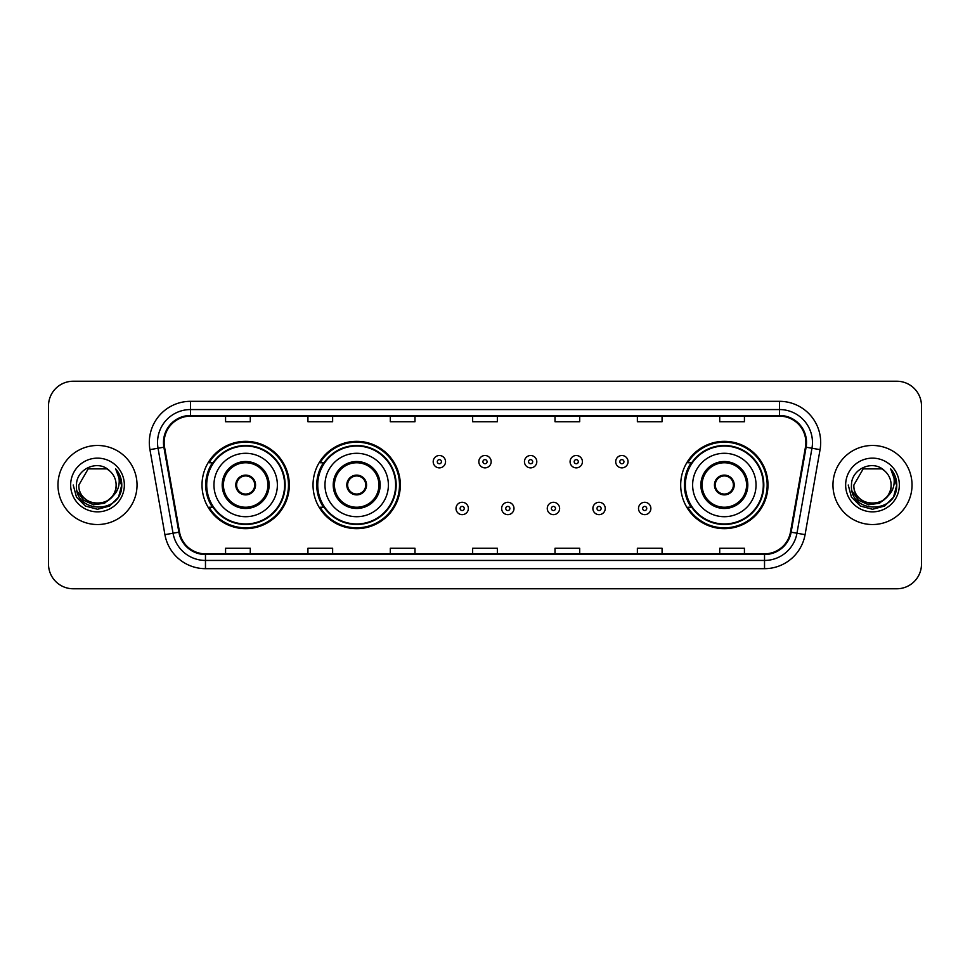 <?xml version="1.0" encoding="UTF-8"?>
<svg xmlns="http://www.w3.org/2000/svg" width="970" height="970" viewBox="0 0 970 970"><rect width="100%" height="100%" fill="white"/><g stroke="black" fill="none" stroke-linecap="round" stroke-linejoin="round"><path stroke-width="1.45" d="M680.685 485A43.65 43.65 0 0 0 724.335 528.65A43.65 43.65 0 0 0 767.985 485A43.65 43.65 0 0 0 724.335 441.35A43.65 43.65 0 0 0 680.685 485M313.031 485A43.65 43.65 0 0 0 356.681 528.65A43.65 43.65 0 0 0 400.331 485A43.65 43.65 0 0 0 356.681 441.35A43.65 43.65 0 0 0 313.031 485M202.015 485A43.65 43.65 0 0 0 245.665 528.65A43.65 43.65 0 0 0 289.315 485A43.65 43.65 0 0 0 245.665 441.35A43.65 43.65 0 0 0 202.015 485M212.478 507.237A39.94 39.94 0 0 1 212.478 462.763M323.507 507.237A39.94 39.94 0 0 1 323.507 462.763M691.149 507.237A39.94 39.94 0 0 1 691.149 462.763M48.5 405.933L48.5 564.067A24.711 24.711 0 0 0 73.211 588.766L896.789 588.766A24.711 24.711 0 0 0 921.5 564.067L921.5 405.933A24.711 24.711 0 0 0 896.789 381.234L73.211 381.234A24.711 24.711 0 0 0 48.5 405.933L48.5 564.067M57.97 485A39.527 39.527 0 0 0 97.509 524.528A39.527 39.527 0 0 0 137.037 485A39.527 39.527 0 0 0 97.509 445.472A39.527 39.527 0 0 0 57.97 485A39.527 39.527 0 0 0 97.509 524.528A39.527 39.527 0 0 0 137.037 485A39.527 39.527 0 0 0 97.509 445.472A39.527 39.527 0 0 0 57.97 485M832.963 485A39.527 39.527 0 0 0 872.491 524.528A39.527 39.527 0 0 0 912.03 485A39.527 39.527 0 0 0 872.491 445.472A39.527 39.527 0 0 0 832.963 485A39.527 39.527 0 0 0 872.491 524.528A39.527 39.527 0 0 0 912.03 485A39.527 39.527 0 0 0 872.491 445.472A39.527 39.527 0 0 0 832.963 485M164.136 442.502A26.36 26.36 0 0 1 190.484 416.154L779.516 416.154A26.36 26.36 0 0 1 805.464 447.085L790.477 532.069A26.36 26.36 0 0 1 764.53 553.846L205.47 553.846A26.36 26.36 0 0 1 179.523 532.069L164.536 447.085A26.36 26.36 0 0 1 164.136 442.502M163.469 442.502A27.014 27.014 0 0 0 163.881 447.194L178.868 532.19A27.014 27.014 0 0 0 205.47 554.513L764.53 554.513A27.014 27.014 0 0 0 791.132 532.19L806.118 447.194A27.014 27.014 0 0 0 779.516 415.487L190.484 415.487A27.014 27.014 0 0 0 163.469 442.502M149.938 449.656A41.176 41.176 0 0 1 190.484 401.325L779.516 401.325A41.176 41.176 0 0 1 820.062 449.656L805.076 534.652A41.176 41.176 0 0 1 764.53 568.675L205.47 568.675A41.176 41.176 0 0 1 164.924 534.652L149.938 449.656L158.037 448.225A32.944 32.944 0 0 1 190.484 409.558L779.516 409.558A32.944 32.944 0 0 1 811.963 448.225L796.964 533.221A32.944 32.944 0 0 1 764.53 560.442L205.47 560.442A32.944 32.944 0 0 1 173.036 533.221L158.037 448.225A32.944 32.944 0 0 1 157.54 442.502M896.789 381.234L73.211 381.234M73.211 588.766L896.789 588.766M921.5 564.067L921.5 405.933M791.132 532.19L796.964 533.221L811.963 448.225L820.062 449.656M472.645 416.154L472.645 421.732L497.355 421.732L497.355 416.154M390.292 416.154L390.292 421.732L414.99 421.732L414.99 416.154M307.926 416.154L307.926 421.732L332.637 421.732L332.637 416.154M225.573 416.154L225.573 421.732L250.284 421.732L250.284 416.154M555.01 416.154L555.01 421.732L579.708 421.732L579.708 416.154M637.363 416.154L637.363 421.732L662.073 421.732L662.073 416.154M719.716 416.154L719.716 421.732L744.427 421.732L744.427 416.154M497.355 553.846L497.355 548.268L472.645 548.268L472.645 553.846M414.99 553.846L414.99 548.268L390.292 548.268L390.292 553.846M332.637 553.846L332.637 548.268L307.926 548.268L307.926 553.846M250.284 553.846L250.284 548.268L225.573 548.268L225.573 553.846M579.708 553.846L579.708 548.268L555.01 548.268L555.01 553.846M662.073 553.846L662.073 548.268L637.363 548.268L637.363 553.846M744.427 553.846L744.427 548.268L719.716 548.268L719.716 553.846M111.768 496.967C101.886 510.317 77.915 501.769 78.885 485C77.745 509.02 117.261 509.02 116.121 485C117.261 509.02 77.745 509.02 78.885 485L88.197 468.874L106.809 468.874L109.695 470.935C98.273 458.955 76.278 468.825 76.484 485C74.387 513.736 120.983 514.488 121.747 486.394L121.783 485C121.711 478.889 119.686 473.53 115.685 468.91C118.728 473.893 119.795 479.265 118.898 485C118.025 489.886 115.648 493.875 111.768 496.967A18.624 18.624 0 0 0 116.121 485C117.261 509.02 77.745 509.02 78.885 485L88.197 468.874M116.121 485A18.624 18.624 0 0 0 109.695 470.935M112.956 495.961L104.554 503.236L93.532 504.776L83.396 500.193L77.066 491.038M70.652 485A26.857 26.857 0 0 0 97.509 511.857A26.857 26.857 0 0 0 124.354 485A26.857 26.857 0 0 0 97.509 458.143A26.857 26.857 0 0 0 70.652 485M115.685 468.91L121.771 485.703L120.644 477.64L121.771 485.703L120.644 477.64L121.771 485.703L115.866 469.116L121.771 485.703L115.866 469.116L121.783 485L118.534 497.137L109.646 506.025L97.509 509.274L85.36 506.025L76.472 497.137L73.223 485M115.866 469.116L121.771 485.715M213.958 485A31.707 31.707 0 0 1 245.665 453.293A31.707 31.707 0 0 1 277.371 485A31.707 31.707 0 0 1 245.665 516.707A31.707 31.707 0 0 1 213.958 485A31.707 31.707 0 0 0 245.665 516.707A31.707 31.707 0 0 0 277.371 485M223.427 485A22.237 22.237 0 0 0 245.665 507.237A22.237 22.237 0 0 0 267.902 485A22.237 22.237 0 0 0 245.665 462.763A22.237 22.237 0 0 0 223.427 485M212.976 462.763A39.527 39.527 0 0 0 212.976 507.237M284.622 485A38.958 38.958 0 0 0 245.665 446.042A38.958 38.958 0 0 0 206.707 485A38.958 38.958 0 0 0 245.665 523.958A38.958 38.958 0 0 0 284.622 485M235.783 485A9.882 9.882 0 0 0 245.665 494.882A9.882 9.882 0 0 0 255.546 485A9.882 9.882 0 0 0 245.665 475.118A9.882 9.882 0 0 0 235.783 485M288.49 485A42.825 42.825 0 0 1 209.071 507.237L213.036 507.237A39.491 39.491 0 0 0 285.156 485.097A39.491 39.491 0 0 0 213.036 462.763L209.071 462.763A42.825 42.825 0 0 1 288.49 485M236.098 482.526L236.437 482.526A9.554 9.554 0 0 1 254.904 482.526L254.382 482.526A9.057 9.057 0 0 1 245.665 494.057A9.057 9.057 0 0 1 236.947 482.526A9.057 9.057 0 0 1 254.382 482.526L255.231 482.526M255.231 487.474L254.904 487.474A9.554 9.554 0 0 1 236.437 487.474L236.098 487.474M891.115 485C892.254 509.02 852.739 509.02 853.879 485L863.191 468.874L881.803 468.874L884.688 470.935C873.267 458.955 851.272 468.825 851.478 485C849.38 513.736 895.977 514.488 896.741 486.394L896.777 485C896.704 478.889 894.679 473.53 890.678 468.91C893.722 473.893 894.789 479.265 893.891 485C893.018 489.886 890.642 493.875 886.762 496.967A18.624 18.624 0 0 0 891.115 485C892.254 509.02 852.739 509.02 853.879 485L863.191 468.874L881.803 468.874L884.688 470.935A18.624 18.624 0 0 1 891.115 485C892.254 509.02 852.739 509.02 853.879 485C852.909 501.769 876.88 510.317 886.762 496.967M887.95 495.961L879.547 503.236L868.526 504.776L858.389 500.193L852.06 491.038M845.646 485A26.857 26.857 0 0 0 872.491 511.857A26.857 26.857 0 0 0 899.348 485A26.857 26.857 0 0 0 872.491 458.143A26.857 26.857 0 0 0 845.646 485M890.678 468.91L896.765 485.703L895.637 477.64L896.777 485M848.216 485L851.466 497.137L860.354 506.025L872.491 509.274L884.64 506.025L893.528 497.137L896.777 485L890.86 469.116L896.765 485.703L891.042 469.322M890.86 469.116L896.765 485.715M324.974 485A31.707 31.707 0 0 1 356.681 453.293A31.707 31.707 0 0 1 388.388 485A31.707 31.707 0 0 1 356.681 516.707A31.707 31.707 0 0 1 324.974 485A31.707 31.707 0 0 0 356.681 516.707A31.707 31.707 0 0 0 388.388 485M334.444 485A22.237 22.237 0 0 0 356.681 507.237A22.237 22.237 0 0 0 378.918 485A22.237 22.237 0 0 0 356.681 462.763A22.237 22.237 0 0 0 334.444 485M324.004 462.763A39.527 39.527 0 0 0 324.004 507.237M395.639 485A38.958 38.958 0 0 0 356.681 446.042A38.958 38.958 0 0 0 317.736 485A38.958 38.958 0 0 0 356.681 523.958A38.958 38.958 0 0 0 395.639 485M346.799 485A9.882 9.882 0 0 0 356.681 494.882A9.882 9.882 0 0 0 366.563 485A9.882 9.882 0 0 0 356.681 475.118A9.882 9.882 0 0 0 346.799 485M399.507 485A42.825 42.825 0 0 1 320.088 507.237L324.053 507.237A39.491 39.491 0 0 0 396.172 485.097A39.491 39.491 0 0 0 324.053 462.763L320.088 462.763A42.825 42.825 0 0 1 399.507 485M347.114 482.526L347.454 482.526A9.554 9.554 0 0 1 365.92 482.526L365.399 482.526A9.057 9.057 0 0 1 356.681 494.057A9.057 9.057 0 0 1 347.975 482.526A9.057 9.057 0 0 1 365.399 482.526L366.26 482.526M366.26 487.474L365.92 487.474A9.554 9.554 0 0 1 347.454 487.474L347.114 487.474M692.628 485A31.707 31.707 0 0 1 724.335 453.293A31.707 31.707 0 0 1 756.042 485A31.707 31.707 0 0 1 724.335 516.707A31.707 31.707 0 0 1 692.628 485A31.707 31.707 0 0 0 724.335 516.707A31.707 31.707 0 0 0 756.042 485M702.098 485A22.237 22.237 0 0 0 724.335 507.237A22.237 22.237 0 0 0 746.573 485A22.237 22.237 0 0 0 724.335 462.763A22.237 22.237 0 0 0 702.098 485M691.646 462.763A39.527 39.527 0 0 0 691.646 507.237M763.293 485A38.958 38.958 0 0 0 724.335 446.042A38.958 38.958 0 0 0 685.378 485A38.958 38.958 0 0 0 724.335 523.958A38.958 38.958 0 0 0 763.293 485M714.453 485A9.882 9.882 0 0 0 724.335 494.882A9.882 9.882 0 0 0 734.217 485A9.882 9.882 0 0 0 724.335 475.118A9.882 9.882 0 0 0 714.453 485M767.161 485A42.825 42.825 0 0 1 687.73 507.237L691.707 507.237A39.491 39.491 0 0 0 763.827 485.097A39.491 39.491 0 0 0 691.707 462.763L687.73 462.763A42.825 42.825 0 0 1 767.161 485M714.769 482.526L715.096 482.526A9.554 9.554 0 0 1 733.562 482.526L733.053 482.526A9.057 9.057 0 0 1 724.335 494.057A9.057 9.057 0 0 1 715.617 482.526A9.057 9.057 0 0 1 733.053 482.526L733.902 482.526M733.902 487.474L733.053 487.474A9.057 9.057 0 0 1 715.617 487.474L714.769 487.474M733.053 487.474L733.562 487.474A9.554 9.554 0 0 1 715.096 487.474L715.617 487.474M445.545 461.696A6.172 6.172 0 0 1 439.374 467.867A6.172 6.172 0 0 1 433.202 461.696A6.172 6.172 0 0 1 439.374 455.512A6.172 6.172 0 0 1 445.545 461.696A6.172 6.172 0 0 0 439.374 455.512A6.172 6.172 0 0 0 433.202 461.696M491.172 461.696A6.172 6.172 0 0 1 485 467.867A6.172 6.172 0 0 1 478.828 461.696A6.172 6.172 0 0 1 485 455.512A6.172 6.172 0 0 1 491.172 461.696A6.172 6.172 0 0 0 485 455.512A6.172 6.172 0 0 0 478.828 461.696M536.798 461.696A6.172 6.172 0 0 1 530.626 467.867A6.172 6.172 0 0 1 524.455 461.696A6.172 6.172 0 0 1 530.626 455.512A6.172 6.172 0 0 1 536.798 461.696A6.172 6.172 0 0 0 530.626 455.512A6.172 6.172 0 0 0 524.455 461.696M582.424 461.696A6.172 6.172 0 0 1 576.253 467.867A6.172 6.172 0 0 1 570.081 461.696A6.172 6.172 0 0 1 576.253 455.512A6.172 6.172 0 0 1 582.424 461.696A6.172 6.172 0 0 0 576.253 455.512A6.172 6.172 0 0 0 570.081 461.696M628.051 461.696A6.172 6.172 0 0 1 621.879 467.867A6.172 6.172 0 0 1 615.707 461.696A6.172 6.172 0 0 1 621.879 455.512A6.172 6.172 0 0 1 628.051 461.696A6.172 6.172 0 0 0 621.879 455.512A6.172 6.172 0 0 0 615.707 461.696M456.009 508.474A6.172 6.172 0 0 1 462.181 502.29A6.172 6.172 0 0 1 468.364 508.474A6.172 6.172 0 0 1 462.181 514.646A6.172 6.172 0 0 1 456.009 508.474A6.172 6.172 0 0 0 462.181 514.646A6.172 6.172 0 0 0 468.364 508.474M501.635 508.474A6.172 6.172 0 0 1 507.819 502.29A6.172 6.172 0 0 1 513.991 508.474A6.172 6.172 0 0 1 507.819 514.646A6.172 6.172 0 0 1 501.635 508.474A6.172 6.172 0 0 0 507.819 514.646A6.172 6.172 0 0 0 513.991 508.474M547.262 508.474A6.172 6.172 0 0 1 553.446 502.29A6.172 6.172 0 0 1 559.617 508.474A6.172 6.172 0 0 1 553.446 514.646A6.172 6.172 0 0 1 547.262 508.474A6.172 6.172 0 0 0 553.446 514.646A6.172 6.172 0 0 0 559.617 508.474M592.888 508.474A6.172 6.172 0 0 1 599.072 502.29A6.172 6.172 0 0 1 605.244 508.474A6.172 6.172 0 0 1 599.072 514.646A6.172 6.172 0 0 1 592.888 508.474A6.172 6.172 0 0 0 599.072 514.646A6.172 6.172 0 0 0 605.244 508.474M638.515 508.474A6.172 6.172 0 0 1 644.698 502.29A6.172 6.172 0 0 1 650.87 508.474A6.172 6.172 0 0 1 644.698 514.646A6.172 6.172 0 0 1 638.515 508.474A6.172 6.172 0 0 0 644.698 514.646A6.172 6.172 0 0 0 650.87 508.474M779.516 401.325L779.516 415.487M158.037 448.225L163.881 447.194M205.47 568.675L205.47 554.513M764.53 554.513L764.53 568.675M164.924 534.652L178.868 532.19M806.118 447.194L811.963 448.225M190.484 401.325L190.484 415.487M796.964 533.221L805.076 534.652M269.139 485A23.474 23.474 0 0 0 245.665 461.526A23.474 23.474 0 0 0 222.191 485A23.474 23.474 0 0 0 245.665 508.474A23.474 23.474 0 0 0 269.139 485M380.155 485A23.474 23.474 0 0 0 356.681 461.526A23.474 23.474 0 0 0 333.219 485A23.474 23.474 0 0 0 356.681 508.474A23.474 23.474 0 0 0 380.155 485M747.809 485A23.474 23.474 0 0 0 724.335 461.526A23.474 23.474 0 0 0 700.861 485A23.474 23.474 0 0 0 724.335 508.474A23.474 23.474 0 0 0 747.809 485M437.312 461.696A2.061 2.061 0 0 0 439.374 463.757A2.061 2.061 0 0 0 441.435 461.696A2.061 2.061 0 0 0 439.374 459.634A2.061 2.061 0 0 0 437.312 461.696M482.939 461.696A2.061 2.061 0 0 0 485 463.757A2.061 2.061 0 0 0 487.061 461.696A2.061 2.061 0 0 0 485 459.634A2.061 2.061 0 0 0 482.939 461.696M528.565 461.696A2.061 2.061 0 0 0 530.626 463.757A2.061 2.061 0 0 0 532.688 461.696A2.061 2.061 0 0 0 530.626 459.634A2.061 2.061 0 0 0 528.565 461.696M574.191 461.696A2.061 2.061 0 0 0 576.253 463.757A2.061 2.061 0 0 0 578.314 461.696A2.061 2.061 0 0 0 576.253 459.634A2.061 2.061 0 0 0 574.191 461.696M619.818 461.696A2.061 2.061 0 0 0 621.879 463.757A2.061 2.061 0 0 0 623.94 461.696A2.061 2.061 0 0 0 621.879 459.634A2.061 2.061 0 0 0 619.818 461.696M464.242 508.474A2.061 2.061 0 0 0 462.181 506.413A2.061 2.061 0 0 0 460.132 508.474A2.061 2.061 0 0 0 462.181 510.535A2.061 2.061 0 0 0 464.242 508.474M509.868 508.474A2.061 2.061 0 0 0 507.819 506.413A2.061 2.061 0 0 0 505.758 508.474A2.061 2.061 0 0 0 507.819 510.535A2.061 2.061 0 0 0 509.868 508.474M555.495 508.474A2.061 2.061 0 0 0 553.446 506.413A2.061 2.061 0 0 0 551.384 508.474A2.061 2.061 0 0 0 553.446 510.535A2.061 2.061 0 0 0 555.495 508.474M601.121 508.474A2.061 2.061 0 0 0 599.072 506.413A2.061 2.061 0 0 0 597.011 508.474A2.061 2.061 0 0 0 599.072 510.535A2.061 2.061 0 0 0 601.121 508.474M646.747 508.474A2.061 2.061 0 0 0 644.698 506.413A2.061 2.061 0 0 0 642.637 508.474A2.061 2.061 0 0 0 644.698 510.535A2.061 2.061 0 0 0 646.747 508.474"/></g></svg>
